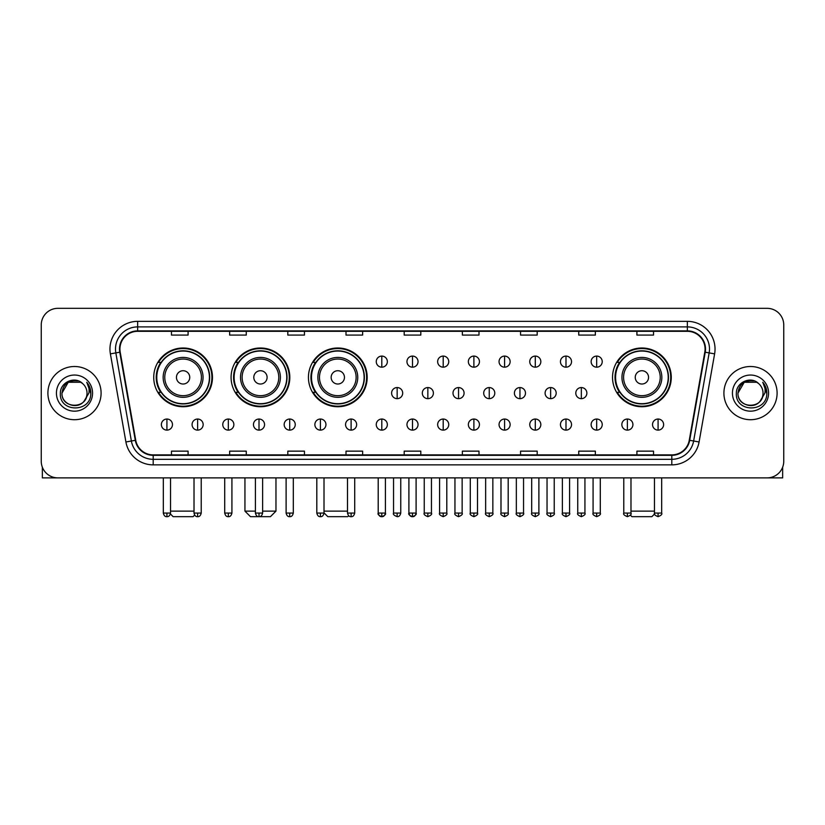 <?xml version="1.0" encoding="UTF-8"?>
<svg xmlns="http://www.w3.org/2000/svg" width="825" height="825" viewBox="0 0 825 825"><rect width="100%" height="100%" fill="white"/><g stroke="black" fill="none" stroke-linecap="round" stroke-linejoin="round"><path stroke-width="1.24" d="M612.532 377.365A29.37 29.37 0 0 0 641.902 406.735A29.37 29.37 0 0 0 671.272 377.365A29.37 29.37 0 0 0 641.902 348.006A29.37 29.37 0 0 0 612.532 377.365M308.437 377.365A29.37 29.37 0 0 0 337.807 406.735A29.37 29.37 0 0 0 367.177 377.365A29.37 29.37 0 0 0 337.807 348.006A29.37 29.37 0 0 0 308.437 377.365M231.083 377.365A29.37 29.37 0 0 0 260.452 406.735A29.37 29.37 0 0 0 289.823 377.365A29.37 29.37 0 0 0 260.452 348.006A29.37 29.37 0 0 0 231.083 377.365M153.728 377.365A29.37 29.37 0 0 0 183.098 406.735A29.37 29.37 0 0 0 212.468 377.365A29.37 29.37 0 0 0 183.098 348.006A29.37 29.37 0 0 0 153.728 377.365M160.772 392.329A26.874 26.874 0 0 1 160.772 362.412M238.126 392.329A26.874 26.874 0 0 1 238.126 362.412M315.48 392.329A26.874 26.874 0 0 1 315.48 362.412M619.575 392.329A26.874 26.874 0 0 1 619.575 362.412M41.25 324.947L41.25 461.257A16.624 16.624 0 0 0 57.874 477.881L767.126 477.881A16.624 16.624 0 0 0 783.75 461.257L783.75 324.947A16.624 16.624 0 0 0 767.126 308.333L57.874 308.333A16.624 16.624 0 0 0 41.25 324.947L41.25 461.257M47.902 393.102A26.596 26.596 0 0 0 74.497 419.708A26.596 26.596 0 0 0 101.093 393.102A26.596 26.596 0 0 0 74.497 366.506A26.596 26.596 0 0 0 47.902 393.102A26.596 26.596 0 0 0 74.497 419.708A26.596 26.596 0 0 0 101.093 393.102A26.596 26.596 0 0 0 74.497 366.506A26.596 26.596 0 0 0 47.902 393.102M723.907 393.102A26.596 26.596 0 0 0 750.502 419.708A26.596 26.596 0 0 0 777.098 393.102A26.596 26.596 0 0 0 750.502 366.506A26.596 26.596 0 0 0 723.907 393.102A26.596 26.596 0 0 0 750.502 419.708A26.596 26.596 0 0 0 777.098 393.102A26.596 26.596 0 0 0 750.502 366.506A26.596 26.596 0 0 0 723.907 393.102M119.934 349.058A17.727 17.727 0 0 1 137.662 331.32L687.338 331.32A17.727 17.727 0 0 1 704.798 352.131L689.267 440.241A17.727 17.727 0 0 1 671.798 454.884L153.203 454.884A17.727 17.727 0 0 1 135.733 440.241L120.203 352.131A17.727 17.727 0 0 1 119.934 349.058M119.491 349.058A18.171 18.171 0 0 0 119.769 352.213L135.3 440.313A18.171 18.171 0 0 0 153.203 455.328L671.798 455.328A18.171 18.171 0 0 0 689.7 440.313L705.231 352.213A18.171 18.171 0 0 0 687.338 330.877L137.662 330.877A18.171 18.171 0 0 0 119.491 349.058M110.385 353.863A27.71 27.71 0 0 1 137.662 321.348L687.338 321.348A27.71 27.71 0 0 1 714.615 353.863L699.084 441.973A27.71 27.71 0 0 1 671.798 464.867L153.203 464.867A27.71 27.71 0 0 1 125.916 441.973L110.385 353.863L115.84 352.904A22.162 22.162 0 0 1 137.662 326.896L687.338 326.896A22.162 22.162 0 0 1 709.16 352.904L693.629 441.004A22.162 22.162 0 0 1 671.798 459.319L153.203 459.319A22.162 22.162 0 0 1 131.371 441.004L115.84 352.904A22.162 22.162 0 0 1 115.5 349.058M767.126 308.333L57.874 308.333M57.874 477.881L767.126 477.881M783.75 461.257L783.75 324.947M689.7 440.313L693.629 441.004L709.16 352.904L714.615 353.863M404.188 331.32L404.188 335.074L420.812 335.074L420.812 331.32M346.005 331.32L346.005 335.074L362.629 335.074L362.629 331.32M287.822 331.32L287.822 335.074L304.446 335.074L304.446 331.32M229.649 331.32L229.649 335.074L246.273 335.074L246.273 331.32M171.466 331.32L171.466 335.074L188.09 335.074L188.09 331.32M462.371 331.32L462.371 335.074L478.995 335.074L478.995 331.32M520.554 331.32L520.554 335.074L537.178 335.074L537.178 331.32M578.727 331.32L578.727 335.074L595.351 335.074L595.351 331.32M636.91 331.32L636.91 335.074L653.534 335.074L653.534 331.32M420.812 454.884L420.812 451.141L404.188 451.141L404.188 454.884M362.629 454.884L362.629 451.141L346.005 451.141L346.005 454.884M304.446 454.884L304.446 451.141L287.822 451.141L287.822 454.884M246.273 454.884L246.273 451.141L229.649 451.141L229.649 454.884M188.09 454.884L188.09 451.141L171.466 451.141L171.466 454.884M478.995 454.884L478.995 451.141L462.371 451.141L462.371 454.884M537.178 454.884L537.178 451.141L520.554 451.141L520.554 454.884M595.351 454.884L595.351 451.141L578.727 451.141L578.727 454.884M653.534 454.884L653.534 451.141L636.91 451.141L636.91 454.884M82.696 383.646A12.519 12.519 0 0 1 87.017 393.102C87.79 409.262 61.205 409.262 61.978 393.102L68.238 382.264L80.757 382.264L82.696 383.646C75.013 375.592 60.215 382.222 60.359 393.102C58.946 412.438 90.296 412.943 90.802 394.041L90.832 393.102C90.781 388.998 89.42 385.388 86.728 382.284C88.77 385.636 89.492 389.245 88.883 393.102L84.088 401.156A12.519 12.519 0 0 0 87.017 393.102C87.79 409.262 61.205 409.262 61.978 393.102C63.195 384.11 68.351 380.047 77.457 380.933M84.088 401.156C77.447 410.138 61.318 404.394 61.978 393.102M56.43 393.102A18.067 18.067 0 0 0 74.497 411.17A18.067 18.067 0 0 0 92.565 393.102A18.067 18.067 0 0 0 74.497 375.045A18.067 18.067 0 0 0 56.43 393.102M86.852 382.418L90.822 393.577M42.353 467.228L42.353 477.881L106.631 477.881M194.648 515.099L193.071 516.667L173.126 516.667L170.414 513.954M170.528 511.129L194.019 511.129M189.75 377.365A6.652 6.652 0 0 0 183.098 370.724A6.652 6.652 0 0 0 176.447 377.365A6.652 6.652 0 0 0 183.098 384.017A6.652 6.652 0 0 0 189.75 377.365M203.053 377.365A19.944 19.944 0 0 0 183.098 357.421A19.944 19.944 0 0 0 163.154 377.365A19.944 19.944 0 0 0 183.098 397.32A19.944 19.944 0 0 0 203.053 377.365A19.944 19.944 0 0 1 183.098 397.32A19.944 19.944 0 0 1 163.154 377.365M209.416 377.365A26.317 26.317 0 0 0 183.098 351.048A26.317 26.317 0 0 0 156.781 377.365A26.317 26.317 0 0 0 183.098 403.693A26.317 26.317 0 0 0 209.416 377.365M211.912 377.365A28.813 28.813 0 0 1 158.472 392.329L161.143 392.329A26.565 26.565 0 0 0 200.681 397.289A26.565 26.565 0 0 0 200.681 357.452A26.565 26.565 0 0 0 161.143 362.412L158.472 362.412A28.813 28.813 0 0 1 211.912 377.365M262.618 511.129L275.973 511.129L270.425 516.667L250.48 516.667L244.943 511.129L255.41 511.129M267.104 377.365A6.652 6.652 0 0 0 260.452 370.724A6.652 6.652 0 0 0 253.801 377.365A6.652 6.652 0 0 0 260.452 384.017A6.652 6.652 0 0 0 267.104 377.365M280.397 377.365A19.944 19.944 0 0 0 260.452 357.421A19.944 19.944 0 0 0 240.508 377.365A19.944 19.944 0 0 0 260.452 397.32A19.944 19.944 0 0 0 280.397 377.365A19.944 19.944 0 0 1 260.452 397.32A19.944 19.944 0 0 1 240.508 377.365M286.77 377.365A26.317 26.317 0 0 0 260.452 351.048A26.317 26.317 0 0 0 234.135 377.365A26.317 26.317 0 0 0 260.452 403.693A26.317 26.317 0 0 0 286.77 377.365M289.266 377.365A28.813 28.813 0 0 1 235.826 392.329L238.497 392.329A26.565 26.565 0 0 0 278.035 397.289A26.565 26.565 0 0 0 278.035 357.452A26.565 26.565 0 0 0 238.497 362.412L235.826 362.412A28.813 28.813 0 0 1 289.266 377.365M348.697 515.749L347.779 516.667L327.834 516.667L324.008 512.851M324.008 511.129L347.5 511.129M344.458 377.365A6.652 6.652 0 0 0 337.807 370.724A6.652 6.652 0 0 0 331.155 377.365A6.652 6.652 0 0 0 337.807 384.017A6.652 6.652 0 0 0 344.458 377.365M357.751 377.365A19.944 19.944 0 0 0 337.807 357.421A19.944 19.944 0 0 0 317.862 377.365A19.944 19.944 0 0 0 337.807 397.32A19.944 19.944 0 0 0 357.751 377.365A19.944 19.944 0 0 1 337.807 397.32A19.944 19.944 0 0 1 317.862 377.365M364.124 377.365A26.317 26.317 0 0 0 337.807 351.048A26.317 26.317 0 0 0 311.489 377.365A26.317 26.317 0 0 0 337.807 403.693A26.317 26.317 0 0 0 364.124 377.365M366.62 377.365A28.813 28.813 0 0 1 313.18 392.329L315.851 392.329A26.565 26.565 0 0 0 355.389 397.289A26.565 26.565 0 0 0 355.389 357.452A26.565 26.565 0 0 0 315.851 362.412L313.18 362.412A28.813 28.813 0 0 1 366.62 377.365M654.586 513.954L651.874 516.667L631.929 516.667L630.352 515.099M630.981 511.129L654.472 511.129M648.553 377.365A6.652 6.652 0 0 0 641.902 370.724A6.652 6.652 0 0 0 635.25 377.365A6.652 6.652 0 0 0 641.902 384.017A6.652 6.652 0 0 0 648.553 377.365M661.846 377.365A19.944 19.944 0 0 0 641.902 357.421A19.944 19.944 0 0 0 621.947 377.365A19.944 19.944 0 0 0 641.902 397.32A19.944 19.944 0 0 0 661.846 377.365A19.944 19.944 0 0 1 641.902 397.32A19.944 19.944 0 0 1 621.947 377.365M668.219 377.365A26.317 26.317 0 0 0 641.902 351.048A26.317 26.317 0 0 0 615.584 377.365A26.317 26.317 0 0 0 641.902 403.693A26.317 26.317 0 0 0 668.219 377.365M670.715 377.365A28.813 28.813 0 0 1 617.275 392.329L619.946 392.329A26.565 26.565 0 0 0 659.474 397.289A26.565 26.565 0 0 0 659.474 357.452A26.565 26.565 0 0 0 619.946 362.412L617.275 362.412A28.813 28.813 0 0 1 670.715 377.365M381.8 356.091A5.538 5.538 0 0 0 376.262 361.628A5.538 5.538 0 0 0 381.8 367.177A5.538 5.538 0 0 0 387.348 361.628A5.538 5.538 0 0 0 381.8 356.091L381.8 367.177A5.538 5.538 0 0 0 387.348 361.628A5.538 5.538 0 0 0 381.8 356.091M412.5 356.091A5.538 5.538 0 0 0 406.962 361.628A5.538 5.538 0 0 0 412.5 367.177A5.538 5.538 0 0 0 418.038 361.628A5.538 5.538 0 0 0 412.5 356.091L412.5 367.177A5.538 5.538 0 0 0 418.038 361.628A5.538 5.538 0 0 0 412.5 356.091M443.2 356.091A5.538 5.538 0 0 0 437.652 361.628A5.538 5.538 0 0 0 443.2 367.177A5.538 5.538 0 0 0 448.738 361.628A5.538 5.538 0 0 0 443.2 356.091L443.2 367.177A5.538 5.538 0 0 0 448.738 361.628A5.538 5.538 0 0 0 443.2 356.091M473.89 356.091A5.538 5.538 0 0 0 468.353 361.628A5.538 5.538 0 0 0 473.89 367.177A5.538 5.538 0 0 0 479.438 361.628A5.538 5.538 0 0 0 473.89 356.091L473.89 367.177A5.538 5.538 0 0 0 479.438 361.628A5.538 5.538 0 0 0 473.89 356.091M504.591 356.091A5.538 5.538 0 0 0 499.053 361.628A5.538 5.538 0 0 0 504.591 367.177A5.538 5.538 0 0 0 510.128 361.628A5.538 5.538 0 0 0 504.591 356.091L504.591 367.177A5.538 5.538 0 0 0 510.128 361.628A5.538 5.538 0 0 0 504.591 356.091M535.291 356.091A5.538 5.538 0 0 0 529.753 361.628A5.538 5.538 0 0 0 535.291 367.177A5.538 5.538 0 0 0 540.829 361.628A5.538 5.538 0 0 0 535.291 356.091L535.291 367.177A5.538 5.538 0 0 0 540.829 361.628A5.538 5.538 0 0 0 535.291 356.091M565.991 356.091A5.538 5.538 0 0 0 560.443 361.628A5.538 5.538 0 0 0 565.991 367.177A5.538 5.538 0 0 0 571.529 361.628A5.538 5.538 0 0 0 565.991 356.091L565.991 367.177A5.538 5.538 0 0 0 571.529 361.628A5.538 5.538 0 0 0 565.991 356.091M596.681 356.091A5.538 5.538 0 0 0 591.143 361.628A5.538 5.538 0 0 0 596.681 367.177A5.538 5.538 0 0 0 602.229 361.628A5.538 5.538 0 0 0 596.681 356.091L596.681 367.177A5.538 5.538 0 0 0 602.229 361.628A5.538 5.538 0 0 0 596.681 356.091M397.155 387.564A5.538 5.538 0 0 0 391.607 393.102A5.538 5.538 0 0 0 397.155 398.65A5.538 5.538 0 0 0 402.693 393.102A5.538 5.538 0 0 0 397.155 387.564L397.155 398.65A5.538 5.538 0 0 0 402.693 393.102A5.538 5.538 0 0 0 397.155 387.564M427.845 387.564A5.538 5.538 0 0 0 422.307 393.102A5.538 5.538 0 0 0 427.845 398.65A5.538 5.538 0 0 0 433.393 393.102A5.538 5.538 0 0 0 427.845 387.564L427.845 398.65A5.538 5.538 0 0 0 433.393 393.102A5.538 5.538 0 0 0 427.845 387.564M458.545 387.564A5.538 5.538 0 0 0 453.007 393.102A5.538 5.538 0 0 0 458.545 398.65A5.538 5.538 0 0 0 464.083 393.102A5.538 5.538 0 0 0 458.545 387.564L458.545 398.65A5.538 5.538 0 0 0 464.083 393.102A5.538 5.538 0 0 0 458.545 387.564M489.246 387.564A5.538 5.538 0 0 0 483.698 393.102A5.538 5.538 0 0 0 489.246 398.65A5.538 5.538 0 0 0 494.783 393.102A5.538 5.538 0 0 0 489.246 387.564L489.246 398.65A5.538 5.538 0 0 0 494.783 393.102A5.538 5.538 0 0 0 489.246 387.564M519.946 387.564A5.538 5.538 0 0 0 514.398 393.102A5.538 5.538 0 0 0 519.946 398.65A5.538 5.538 0 0 0 525.484 393.102A5.538 5.538 0 0 0 519.946 387.564L519.946 398.65A5.538 5.538 0 0 0 525.484 393.102A5.538 5.538 0 0 0 519.946 387.564M550.636 387.564A5.538 5.538 0 0 0 545.098 393.102A5.538 5.538 0 0 0 550.636 398.65A5.538 5.538 0 0 0 556.184 393.102A5.538 5.538 0 0 0 550.636 387.564L550.636 398.65A5.538 5.538 0 0 0 556.184 393.102A5.538 5.538 0 0 0 550.636 387.564M581.336 387.564A5.538 5.538 0 0 0 575.798 393.102A5.538 5.538 0 0 0 581.336 398.65A5.538 5.538 0 0 0 586.874 393.102A5.538 5.538 0 0 0 581.336 387.564L581.336 398.65A5.538 5.538 0 0 0 586.874 393.102A5.538 5.538 0 0 0 581.336 387.564M166.918 419.038A5.538 5.538 0 0 0 161.38 424.576A5.538 5.538 0 0 0 166.918 430.124A5.538 5.538 0 0 0 172.466 424.576A5.538 5.538 0 0 0 166.918 419.038L166.918 430.124A5.538 5.538 0 0 0 172.466 424.576A5.538 5.538 0 0 0 166.918 419.038M197.618 419.038A5.538 5.538 0 0 0 192.081 424.576A5.538 5.538 0 0 0 197.618 430.124A5.538 5.538 0 0 0 203.156 424.576A5.538 5.538 0 0 0 197.618 419.038L197.618 430.124A5.538 5.538 0 0 0 203.156 424.576A5.538 5.538 0 0 0 197.618 419.038M228.319 419.038A5.538 5.538 0 0 0 222.771 424.576A5.538 5.538 0 0 0 228.319 430.124A5.538 5.538 0 0 0 233.857 424.576A5.538 5.538 0 0 0 228.319 419.038L228.319 430.124A5.538 5.538 0 0 0 233.857 424.576A5.538 5.538 0 0 0 228.319 419.038M259.009 419.038A5.538 5.538 0 0 0 253.471 424.576A5.538 5.538 0 0 0 259.009 430.124A5.538 5.538 0 0 0 264.557 424.576A5.538 5.538 0 0 0 259.009 419.038L259.009 430.124A5.538 5.538 0 0 0 264.557 424.576A5.538 5.538 0 0 0 259.009 419.038M289.709 419.038A5.538 5.538 0 0 0 284.171 424.576A5.538 5.538 0 0 0 289.709 430.124A5.538 5.538 0 0 0 295.247 424.576A5.538 5.538 0 0 0 289.709 419.038L289.709 430.124A5.538 5.538 0 0 0 295.247 424.576A5.538 5.538 0 0 0 289.709 419.038M320.409 419.038A5.538 5.538 0 0 0 314.872 424.576A5.538 5.538 0 0 0 320.409 430.124A5.538 5.538 0 0 0 325.947 424.576A5.538 5.538 0 0 0 320.409 419.038L320.409 430.124A5.538 5.538 0 0 0 325.947 424.576A5.538 5.538 0 0 0 320.409 419.038M351.11 419.038A5.538 5.538 0 0 0 345.562 424.576A5.538 5.538 0 0 0 351.11 430.124A5.538 5.538 0 0 0 356.647 424.576A5.538 5.538 0 0 0 351.11 419.038L351.11 430.124A5.538 5.538 0 0 0 356.647 424.576A5.538 5.538 0 0 0 351.11 419.038M381.8 419.038A5.538 5.538 0 0 0 376.262 424.576A5.538 5.538 0 0 0 381.8 430.124A5.538 5.538 0 0 0 387.348 424.576A5.538 5.538 0 0 0 381.8 419.038L381.8 430.124A5.538 5.538 0 0 0 387.348 424.576A5.538 5.538 0 0 0 381.8 419.038M412.5 419.038A5.538 5.538 0 0 0 406.962 424.576A5.538 5.538 0 0 0 412.5 430.124A5.538 5.538 0 0 0 418.038 424.576A5.538 5.538 0 0 0 412.5 419.038L412.5 430.124A5.538 5.538 0 0 0 418.038 424.576A5.538 5.538 0 0 0 412.5 419.038M443.2 419.038A5.538 5.538 0 0 0 437.652 424.576A5.538 5.538 0 0 0 443.2 430.124A5.538 5.538 0 0 0 448.738 424.576A5.538 5.538 0 0 0 443.2 419.038L443.2 430.124A5.538 5.538 0 0 0 448.738 424.576A5.538 5.538 0 0 0 443.2 419.038M473.89 419.038A5.538 5.538 0 0 0 468.353 424.576A5.538 5.538 0 0 0 473.89 430.124A5.538 5.538 0 0 0 479.438 424.576A5.538 5.538 0 0 0 473.89 419.038L473.89 430.124A5.538 5.538 0 0 0 479.438 424.576A5.538 5.538 0 0 0 473.89 419.038M504.591 419.038A5.538 5.538 0 0 0 499.053 424.576A5.538 5.538 0 0 0 504.591 430.124A5.538 5.538 0 0 0 510.128 424.576A5.538 5.538 0 0 0 504.591 419.038L504.591 430.124A5.538 5.538 0 0 0 510.128 424.576A5.538 5.538 0 0 0 504.591 419.038M535.291 419.038A5.538 5.538 0 0 0 529.753 424.576A5.538 5.538 0 0 0 535.291 430.124A5.538 5.538 0 0 0 540.829 424.576A5.538 5.538 0 0 0 535.291 419.038L535.291 430.124A5.538 5.538 0 0 0 540.829 424.576A5.538 5.538 0 0 0 535.291 419.038M565.991 419.038A5.538 5.538 0 0 0 560.443 424.576A5.538 5.538 0 0 0 565.991 430.124A5.538 5.538 0 0 0 571.529 424.576A5.538 5.538 0 0 0 565.991 419.038L565.991 430.124A5.538 5.538 0 0 0 571.529 424.576A5.538 5.538 0 0 0 565.991 419.038M596.681 419.038A5.538 5.538 0 0 0 591.143 424.576A5.538 5.538 0 0 0 596.681 430.124A5.538 5.538 0 0 0 602.229 424.576A5.538 5.538 0 0 0 596.681 419.038L596.681 430.124A5.538 5.538 0 0 0 602.229 424.576A5.538 5.538 0 0 0 596.681 419.038M627.382 419.038A5.538 5.538 0 0 0 621.844 424.576A5.538 5.538 0 0 0 627.382 430.124A5.538 5.538 0 0 0 632.919 424.576A5.538 5.538 0 0 0 627.382 419.038L627.382 430.124A5.538 5.538 0 0 0 632.919 424.576A5.538 5.538 0 0 0 627.382 419.038M658.082 419.038A5.538 5.538 0 0 0 652.534 424.576A5.538 5.538 0 0 0 658.082 430.124A5.538 5.538 0 0 0 663.62 424.576A5.538 5.538 0 0 0 658.082 419.038L658.082 430.124A5.538 5.538 0 0 0 663.62 424.576A5.538 5.538 0 0 0 658.082 419.038M782.647 467.228L782.647 477.881L718.369 477.881M758.711 383.646A12.519 12.519 0 0 1 763.022 393.102C763.795 409.262 737.21 409.262 737.983 393.102L744.243 382.264L756.762 382.264L758.711 383.646C751.018 375.592 736.23 382.222 736.364 393.102C734.962 412.438 766.301 412.943 766.807 394.041L766.837 393.102C766.786 388.998 765.425 385.388 762.733 382.284C764.775 385.636 765.497 389.245 764.899 393.102L760.103 401.156A12.519 12.519 0 0 0 763.022 393.102C763.795 409.262 737.21 409.262 737.983 393.102C739.2 384.11 744.356 380.047 753.462 380.933M760.103 401.156C753.452 410.138 737.333 404.394 737.983 393.102M732.435 393.102A18.067 18.067 0 0 0 750.502 411.17A18.067 18.067 0 0 0 768.57 393.102A18.067 18.067 0 0 0 750.502 375.045A18.067 18.067 0 0 0 732.435 393.102M762.857 382.418L766.827 393.577M687.338 321.348L687.338 330.877M115.84 352.904L119.769 352.213M153.203 464.867L153.203 455.328M671.798 455.328L671.798 464.867M125.916 441.973L135.3 440.313M705.231 352.213L709.16 352.904M137.662 321.348L137.662 330.877M693.629 441.004L699.084 441.973M201.424 377.365A18.325 18.325 0 0 0 183.098 359.04A18.325 18.325 0 0 0 164.773 377.365A18.325 18.325 0 0 0 183.098 395.691A18.325 18.325 0 0 0 201.424 377.365M278.778 377.365A18.325 18.325 0 0 0 260.452 359.04A18.325 18.325 0 0 0 242.127 377.365A18.325 18.325 0 0 0 260.452 395.691A18.325 18.325 0 0 0 278.778 377.365M356.132 377.365A18.325 18.325 0 0 0 337.807 359.04A18.325 18.325 0 0 0 319.481 377.365A18.325 18.325 0 0 0 337.807 395.691A18.325 18.325 0 0 0 356.132 377.365M660.227 377.365A18.325 18.325 0 0 0 641.902 359.04A18.325 18.325 0 0 0 623.576 377.365A18.325 18.325 0 0 0 641.902 395.691A18.325 18.325 0 0 0 660.227 377.365M397.155 513.067L393.546 513.067C392.824 514.222 394.02 515.419 397.155 516.667L397.155 513.067L400.754 513.067L400.754 477.881M427.845 513.067L424.246 513.067C423.514 514.222 424.72 515.419 427.845 516.667L427.845 513.067L431.454 513.067L431.454 477.881M458.545 513.067L454.946 513.067C454.214 514.222 455.41 515.419 458.545 516.667L458.545 513.067L462.144 513.067L462.144 477.881M489.246 513.067L485.647 513.067C484.914 514.222 486.111 515.419 489.246 516.667L489.246 513.067L492.845 513.067L492.845 477.881M519.946 513.067L516.337 513.067C515.604 514.222 516.811 515.419 519.946 516.667L519.946 513.067L523.545 513.067L523.545 477.881M550.636 513.067L547.037 513.067C546.305 514.222 547.511 515.419 550.636 516.667L550.636 513.067L554.235 513.067L554.235 477.881M581.336 513.067L577.737 513.067C577.005 514.222 578.201 515.419 581.336 516.667L581.336 513.067L584.935 513.067L584.935 477.881M166.918 513.067L163.319 513.067C163.948 515.635 165.144 516.842 166.918 516.667L166.918 513.067L170.528 513.067L170.528 477.881M197.618 513.067L194.019 513.067C194.648 515.635 195.845 516.842 197.618 516.667L197.618 513.067L201.218 513.067L201.218 477.881M228.319 513.067L224.709 513.067C225.338 515.635 226.545 516.842 228.319 516.667L228.319 513.067L231.918 513.067L231.918 477.881M259.009 513.067L255.41 513.067C256.039 515.635 257.245 516.842 259.009 516.667L259.009 513.067L262.618 513.067L262.618 477.881M289.709 513.067L286.11 513.067C286.739 515.635 287.935 516.842 289.709 516.667L289.709 513.067L293.308 513.067L293.308 477.881M320.409 513.067L316.81 513.067C317.439 515.635 318.636 516.842 320.409 516.667L320.409 513.067L324.008 513.067L324.008 477.881M351.11 513.067L347.5 513.067C348.129 515.635 349.336 516.842 351.11 516.667L351.11 513.067L354.709 513.067L354.709 477.881M381.8 513.067L378.201 513.067C377.468 514.222 378.675 515.419 381.8 516.667L381.8 513.067L385.409 513.067C386.131 514.222 384.935 515.419 381.8 516.667C380.026 516.842 378.83 515.635 378.201 513.067L378.201 477.881M412.5 513.067L408.901 513.067C408.169 514.222 409.365 515.419 412.5 516.667L412.5 513.067L416.099 513.067C416.831 514.222 415.635 515.419 412.5 516.667C410.726 516.842 409.53 515.635 408.901 513.067L408.901 477.881M443.2 513.067L439.591 513.067C438.869 514.222 440.065 515.419 443.2 516.667L443.2 513.067L446.799 513.067L446.799 477.881L446.799 513.067C447.532 514.222 446.325 515.419 443.2 516.667M473.89 513.067L470.291 513.067L470.291 477.881L470.291 513.067C469.559 514.222 470.766 515.419 473.89 516.667L473.89 513.067L477.5 513.067L477.5 477.881M504.591 513.067L500.992 513.067C500.259 514.222 501.456 515.419 504.591 516.667L504.591 513.067L508.19 513.067L508.19 477.881M535.291 513.067L531.692 513.067C530.96 514.222 532.156 515.419 535.291 516.667L535.291 513.067L538.89 513.067L538.89 477.881M565.991 513.067L562.382 513.067C561.65 514.222 562.856 515.419 565.991 516.667L565.991 513.067L569.59 513.067L569.59 477.881M596.681 513.067L593.082 513.067C592.35 514.222 593.557 515.419 596.681 516.667L596.681 513.067L600.291 513.067L600.291 477.881M627.382 513.067L623.783 513.067C623.05 514.222 624.247 515.419 627.382 516.667L627.382 513.067L630.981 513.067L630.981 477.881M658.082 513.067L654.472 513.067C653.751 514.222 654.947 515.419 658.082 516.667L658.082 513.067L661.681 513.067L661.681 477.881M275.973 477.881L275.973 511.129M244.943 477.881L244.943 511.129M393.546 513.067L393.546 477.881M400.754 513.067C400.125 515.635 398.929 516.842 397.155 516.667M424.246 513.067L424.246 477.881M431.454 513.067C432.176 514.222 430.98 515.419 427.845 516.667M454.946 513.067L454.946 477.881M462.144 513.067C462.877 514.222 461.68 515.419 458.545 516.667M485.647 513.067L485.647 477.881M492.845 513.067C493.577 514.222 492.37 515.419 489.246 516.667M516.337 513.067L516.337 477.881M523.545 513.067C524.277 514.222 523.071 515.419 519.946 516.667M547.037 513.067L547.037 477.881M554.235 513.067C554.967 514.222 553.771 515.419 550.636 516.667M577.737 513.067L577.737 477.881M584.935 513.067C585.667 514.222 584.471 515.419 581.336 516.667M163.319 513.067L163.319 477.881M170.528 513.067C169.898 515.635 168.692 516.842 166.918 516.667M194.019 513.067L194.019 477.881M201.218 513.067C200.588 515.635 199.392 516.842 197.618 516.667M224.709 513.067L224.709 477.881M231.918 513.067C231.289 515.635 230.093 516.842 228.319 516.667M255.41 513.067L255.41 477.881M262.618 513.067C261.989 515.635 260.782 516.842 259.009 516.667M286.11 513.067L286.11 477.881M293.308 513.067C292.679 515.635 291.483 516.842 289.709 516.667M316.81 513.067L316.81 477.881M324.008 513.067C323.379 515.635 322.183 516.842 320.409 516.667M347.5 513.067L347.5 477.881M354.709 513.067C354.08 515.635 352.873 516.842 351.11 516.667M381.8 516.667C383.573 516.842 384.78 515.635 385.409 513.067L385.409 477.881M412.5 516.667C414.274 516.842 415.47 515.635 416.099 513.067L416.099 477.881M439.591 513.067L439.591 477.881M477.5 513.067C478.232 514.222 477.025 515.419 473.89 516.667M500.992 513.067L500.992 477.881M508.19 513.067C508.922 514.222 507.726 515.419 504.591 516.667M531.692 513.067L531.692 477.881M538.89 513.067C539.622 514.222 538.426 515.419 535.291 516.667M562.382 513.067L562.382 477.881M569.59 513.067C570.322 514.222 569.116 515.419 565.991 516.667M593.082 513.067L593.082 477.881M600.291 513.067C601.012 514.222 599.816 515.419 596.681 516.667M623.783 513.067L623.783 477.881M630.981 513.067C631.713 514.222 630.517 515.419 627.382 516.667M654.472 513.067L654.472 477.881M661.681 513.067C662.413 514.222 661.207 515.419 658.082 516.667"/></g></svg>
